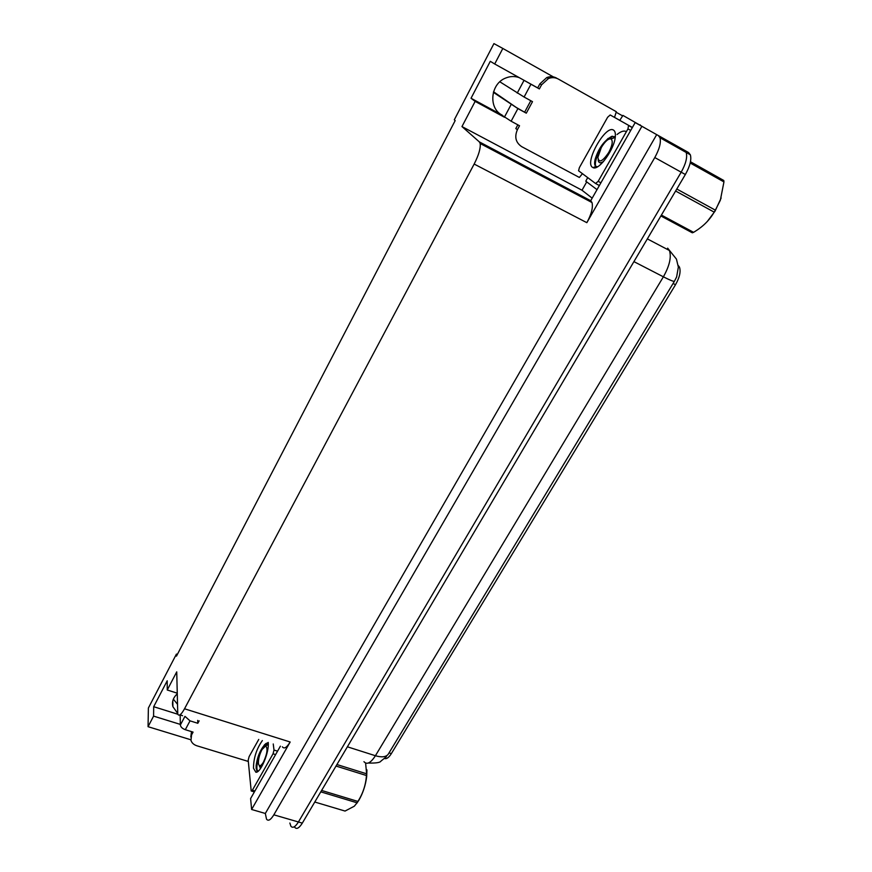 <?xml version="1.0" encoding="UTF-8"?>
<svg xmlns="http://www.w3.org/2000/svg" width="872" height="872" viewBox="0 0 872 872"><rect width="100%" height="100%" fill="white"/><g stroke="black" fill="none" stroke-linecap="round" stroke-linejoin="round"><path stroke-width="1.31" d="M537.414 87.756L494.707 63.983L502.828 48.451L493.934 43.6L454.301 119.813L455.184 120.587L176.471 656.126L176.438 654.076L148.382 708.02L148.055 726.692L190.794 739.761M177.267 703.987L173.365 699.159M182.564 715.716L181.136 715.204M177.507 713.165L172.896 706.658C171.73 701.982 173.136 697.764 177.092 693.981M177.376 654.392L176.438 654.076M658.306 135.52L659.995 137.721C661.172 142.507 659.439 149.112 654.796 157.549L273.841 814.83C270.702 819.942 268.26 821.391 266.527 819.168L265.328 813.467L656.692 134.637L684.422 150.224L686.199 152.469C687.507 157.287 685.828 163.86 681.185 172.187L298.42 821.98C295.259 827.038 292.752 828.444 290.888 826.209L289.864 823.026M592.175 198.162L582.006 190.238L586.714 181.899M635.165 122.603L590.726 200.702L592.001 202.544C593.2 207.373 591.478 214.087 586.845 222.676L641.901 126.309L635.165 122.603M280.392 746.192L250.602 798.567L251.616 809.478L290.169 742.007C286.757 747.62 284.152 749.222 282.354 746.813M251.616 809.478L265.328 813.467M257.273 760.09L258.025 760.319M502.828 48.451L553.382 76.91M616.057 112.194L622.663 115.911M641.901 126.309L656.692 134.637M177.081 693.131L167.25 689.992L176.733 671.865L177.768 714.157C178.989 716.446 181.245 714.659 184.526 708.783L474.161 164.056C478.75 155.02 480.755 148.164 480.167 143.499L479.338 141.885L461.964 126.571L582.006 190.238M461.964 126.571L475.142 101.392L504.071 117.033M148.055 726.692L153.581 716.119L180.34 724.403M494.707 63.983L490.293 61.313L471.033 98.253L475.142 101.392M167.25 689.992L167.206 680.792L153.69 706.702L153.581 716.119M678.22 265.47L679.441 267.05C680.978 271.475 679.669 277.361 675.506 284.73L391.354 753.615C388.868 757.539 386.623 759.185 384.607 758.531M153.69 706.702L177.79 714.233M519.276 77.652C514.774 76.028 510.218 76.169 505.586 78.077C490.26 83.908 488.222 108.477 502.218 115.126M471.033 98.253L499.623 113.731L511.134 121.219L517.903 108.586L493.389 92.356M363.951 761.67C366.872 765.006 370.698 763.022 375.418 755.73C381.565 757.528 385.795 757.092 388.116 754.411L674.394 281.329L676.628 276.936L678.351 267.126L676.443 259.104L667.636 248.139M294.758 827.321C296.633 829.566 299.151 828.16 302.322 823.114L685.359 174.509C690.014 166.192 691.67 159.62 690.352 154.813L688.553 152.556L684.422 150.224L686.199 152.469C687.507 157.287 685.828 163.86 681.185 172.187L298.42 821.98C295.259 827.038 292.752 828.444 290.888 826.209M248.313 761.452L196.93 745.8C193.857 744.797 191.862 742.999 190.968 740.404L191.568 734.9L193.072 732.099L185.3 729.701L190.031 720.861L185.093 716.446M190.031 720.861L197.813 723.28L199.143 720.828M197.704 720.381L197.813 723.28M190.805 736.971L191.502 731.619M257.654 761.779L256.281 764.875M180.155 714.964L180.351 725.003C180.689 727.03 182.335 728.6 185.3 729.701M517.903 108.586L526.296 113.175L532.498 101.653L524.094 97.032L530.95 84.224L539.365 88.911L541.556 84.835L548.455 78.535C551.922 77.205 555.213 77.379 558.32 79.047L616.319 111.703L614.52 117.415M493.541 91.789L516.333 107.507L526.296 113.175M524.693 112.074L530.797 100.727M582.387 173.735L579.357 177.452L521.674 146.638C515.744 142.605 514.306 136.969 517.379 129.743L519.527 125.753L511.134 121.219M517.379 129.743L515.821 128.576L517.826 124.838M528.999 83.058L537.697 87.909L539.877 83.854L546.744 77.575C550.199 76.256 553.469 76.431 556.565 78.088M537.697 87.909L539.365 88.911M597.015 189.649L585.788 181.202L587.663 177.648M646.087 128.664L622.935 115.409L619.785 120.358M640.059 124.805L640.931 125.764M530.95 84.224L523.745 80.137M499.841 81.805L524.094 97.032M268.205 742.388C269.546 751.664 260.575 773.301 255.845 772.232L253.48 768.199C253.578 758.051 256.542 748.841 262.352 740.568M268.26 742.999L265.938 743.489C260.695 748.688 257.414 756.111 256.117 765.779L256.76 770.543L258.428 770.979M273.241 743.969L274.004 750.062L273.056 753.8L252.368 790.228L251.201 790.98L248.193 760.166L249.13 756.591L258.744 739.434M264.63 744.601C259.9 751.239 257.077 758.4 256.15 766.063L256.15 768.537M267.224 742.922L263.747 747.075M259.387 756.046C257.022 762.967 256.324 767.731 257.273 770.347L257.807 771.044M255.845 772.232L258.177 771.197M592.524 167.337C584.175 162.672 605.582 124.467 613.528 130.113C614.956 131.007 615.567 133.056 615.349 136.261C614.847 148.796 598.672 171.25 592.993 167.598L592.524 167.337M614.967 136.741L611.741 136.381C604.187 140.588 598.661 148.164 595.184 159.107C594.301 162.715 594.442 165.102 595.587 166.269L597.571 166.77M628.581 125.328L627.96 128.893L598.17 181.343L595.565 183.491L578.561 170.77L579.389 167.609L607.621 117.262L610.193 114.973L632.385 127.476M608.155 138.386C601.702 144.828 597.353 151.946 595.107 159.74L594.693 161.68M612.406 136.228L608.351 139.389M599.424 151.445C596.263 157.603 594.955 162.323 595.489 165.593L595.805 166.443M366.927 769.867L366.676 776.658C365.553 785.334 362.937 793.204 358.85 800.278L356.681 803.45M336.919 764.537L366.632 773.802L365.597 763.065M366.632 773.802L366.447 775.524L336.014 766.052M321.615 790.446L357.912 801.433C362.959 793.476 365.804 784.844 366.447 775.524M357.912 801.433L357.073 802.807L320.787 791.852M262.014 749.538L265.666 745.963C267.998 748.329 267.257 753.735 263.42 762.183C260.772 766.401 259.104 766.815 258.428 763.436C258.276 759.141 259.464 754.509 262.014 749.538M268.293 744.426L265.666 745.963L267.759 744.492M260.02 766.946C260.03 768.537 260.456 768.515 261.284 766.88L259.464 766.379M314.77 802.022L345.05 811.058L354.283 806.229L357.073 802.807M260.39 767.066L261.284 766.88M721.133 198.009L715.04 211.155L707.236 221.575M690.461 161.821L723.793 180.493L690.471 161.756M723.793 180.493L723.945 181.91L690.199 163.01M676.792 189.017L715.356 210.163L720.348 200.222L723.945 181.91M715.356 210.163L714.168 212.125L675.604 191.023M601.309 147.531C605.059 141.351 608.285 138.484 610.989 138.942C613.158 140.839 612.427 145.319 608.787 152.382C602.443 161.702 598.813 163.347 597.898 157.32L601.309 147.531M610.411 138.801L615.218 137.427L610.989 138.942M603.675 161.331C600.993 163.293 599.238 163.26 598.432 161.255L598.17 159.783M661.401 215.079L693.578 232.334L692.303 232.802L660.878 215.962M693.578 232.334L694.886 231.527C703.323 226.328 709.754 219.864 714.168 212.125M599.98 162.759L602.737 162.388M273.841 814.83L302.322 823.114M654.796 157.549L685.359 174.509M474.161 164.056L586.845 222.676M184.526 708.783L290.169 742.007M479.338 141.885L590.845 200.8M675.506 284.73L673.086 283.476M391.354 753.615L389.043 752.874M674.394 281.329C673.446 281.58 669.772 280.076 663.385 276.816C669.565 265.807 671.571 257.033 669.413 250.493L647.34 238.884M347.383 746.803L375.418 755.73L663.385 276.816L633.911 261.622M191.459 731.695L191.568 734.9M184.94 716.392L180.351 725.003M541.556 84.835L539.877 83.854M524.05 80.322L517.238 93.097M511.079 104.64L504.365 117.251M274.004 750.062L277.569 751.163M273.056 753.8L275.617 754.596M252.368 790.228L254.907 790.991M626.161 131.552C623.927 130.397 620.886 131.378 617.038 134.517M627.96 128.893L630.707 130.429M610.193 114.973L620.254 120.619M595.685 183.556L599.358 185.529M598.17 181.343L600.906 182.815M172.896 706.658L172.82 700.772M659.995 137.721L690.352 154.813M480.167 143.499L592.001 202.544M679.441 267.05L678.307 266.461M386.438 756.667L380.879 761.158C380.116 762.608 375.908 763.24 368.235 763.054M546.744 77.575L548.455 78.535M251.616 791.1L254.384 791.918M256.531 770.118L257.273 770.347M595.936 166.53L592.993 167.598M628.821 125.666L632.309 127.617M595.107 159.74L595.184 159.107M366.676 776.658L366.523 774.914"/></g></svg>
